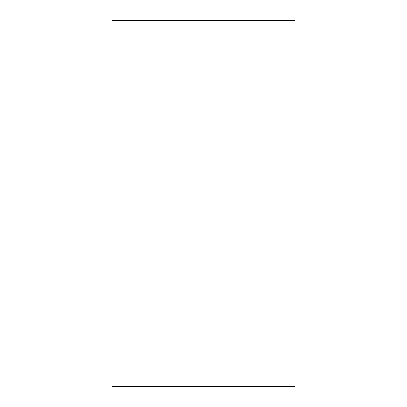 <?xml version="1.0" encoding="UTF-8"?>
<svg xmlns="http://www.w3.org/2000/svg" width="407" height="407" viewBox="0 0 407 407"><rect width="100%" height="100%" fill="white"/><g stroke="black" fill="none" stroke-linecap="round" stroke-linejoin="round"><path stroke-width="0.61" d="M295.075 203.5L295.075 386.65L295.075 203.5M111.925 203.5L111.925 20.35L111.925 203.5M295.075 386.65L111.925 386.65M295.075 20.35L111.925 20.35"/></g></svg>
